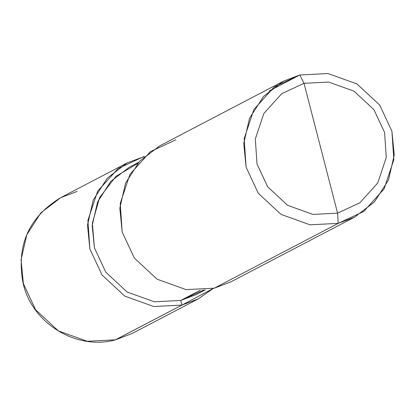 <?xml version="1.0" encoding="UTF-8"?>
<svg xmlns="http://www.w3.org/2000/svg" width="415" height="415" viewBox="0 0 415 415"><rect width="100%" height="100%" fill="white"/><g stroke="black" fill="none" stroke-linecap="round" stroke-linejoin="round"><path stroke-width="0.62" d="M77.102 191.445L60.73 197.649L40.857 212.859L26.778 234.807L21.041 259.857L23.401 283.694L35.581 309.74L58.318 330.874L87.3 341.275L115.474 339.838L181.931 305.087L198.303 298.883L213.398 288.389L181.931 305.087L153.752 306.519L124.77 296.118L102.033 274.984L89.853 248.943L87.907 220.36L97.634 191.191L118.073 168.547L143.554 156.694L143.673 157.161L143.554 156.694L144.415 156.486L127.187 162.898L107.309 178.102L93.23 200.056L87.492 225.106L89.853 248.943L102.033 274.984L124.77 296.118L153.752 306.519L181.931 305.087L180.733 300.45L181.931 305.087L115.282 339.885M115.474 339.838L87.3 341.275L58.318 330.874L35.581 309.74L23.401 283.694L21.041 259.857L26.778 234.807L40.857 212.859L60.73 197.649C28.479 217.32 15.967 246.007 23.193 283.715C32.349 323.586 76.542 350.582 115.386 339.875L131.846 333.634L115.474 339.838M175.882 139.788L150.401 151.641L129.962 174.284L120.236 203.454L122.181 232.032L134.361 258.078L157.098 279.212L186.081 289.613L214.259 288.181L338.189 223.369L354.56 217.164L374.434 201.96L388.513 180.006L394.25 154.956L391.89 131.119L379.709 105.078L356.973 83.944L327.99 73.543L299.812 74.975L269.008 91.082L299.812 74.975L304.008 83.311L328.664 82.056L354.021 91.16L373.915 109.648L384.575 132.437L386.277 157.446L377.764 182.968L359.883 202.785L337.587 213.154L304.008 83.311L281.707 93.681L263.826 113.497L255.318 139.02L257.02 164.029L267.675 186.817L287.569 205.306L312.931 214.41L337.587 213.154L338.189 223.369L214.259 288.181L186.081 289.613L157.098 279.212L134.361 258.078L122.181 232.032L119.821 208.2L125.558 183.145L139.642 161.196L159.516 145.992L283.445 81.179L263.572 96.389L249.488 118.337L243.75 143.388L246.111 167.224L258.291 193.266L281.028 214.399L310.01 224.806L338.189 223.369L310.01 224.806L281.028 214.399L258.291 193.266L246.111 167.224L244.165 138.646L253.892 109.472L274.331 86.828L299.812 74.975L283.445 81.179M137.567 163.531L115.977 176.344L99.636 197.483L92.369 223.099L94.407 247.812L105.83 272.23L127.146 292.041L154.318 301.793L180.733 300.45L154.318 301.793L127.146 292.041L105.83 272.23L94.407 247.812L92.197 225.47L97.577 201.981L110.774 181.402L129.407 167.146L138.61 162.332M205.28 289.82L196.077 294.634L180.733 300.45L200.238 290.246L180.733 300.45L203.703 289.992M337.587 213.154L312.931 214.41L287.569 205.306L267.675 186.817L257.02 164.029L255.318 139.02L263.826 113.497L281.707 93.681L304.008 83.311L337.587 213.154L359.883 202.785L377.764 182.968L386.277 157.446L384.575 132.437L373.915 109.648L354.021 91.16L328.664 82.056L304.008 83.311L299.812 74.975L327.99 73.543L356.973 83.944L379.709 105.078L391.89 131.119L393.835 159.697L384.108 188.872L363.67 211.515L338.189 223.369L337.587 213.154M354.56 217.164L230.631 281.977L214.259 288.181M60.73 197.649L127.187 162.898M115.386 339.875L131.846 333.634L198.303 298.883"/></g></svg>
